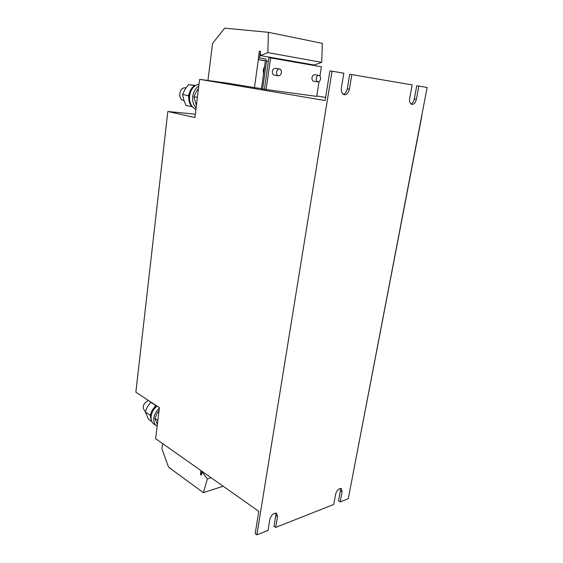 <?xml version="1.0" encoding="UTF-8"?>
<svg xmlns="http://www.w3.org/2000/svg" width="563" height="563" viewBox="0 0 563 563"><rect width="100%" height="100%" fill="white"/><g stroke="black" fill="none" stroke-linecap="round" stroke-linejoin="round"><path stroke-width="0.84" d="M148.597 400.553L148.111 400.652C143.227 403.474 142.024 406.767 144.494 410.533L145.437 411.166M157.168 426.156L153.84 423.932C151.7 422.349 150.793 419.829 151.13 416.381C151.75 412.299 153.713 408.872 157.028 406.078M156.535 425.776C154.396 424.192 153.495 421.666 153.833 418.203C154.41 414.312 156.261 410.969 159.371 408.175M185.931 87.955L185.114 87.842C179.133 87.181 177.619 99.602 183.552 100.439L183.96 100.524M195.938 109.412C191.265 107.104 189.147 102.6 189.569 95.9C190.737 89.271 193.89 85.351 199.028 84.147M196.1 108.061C193.405 105.133 192.286 101.284 192.736 96.519C193.433 91.769 195.452 88.264 198.802 85.998M276.616 71.98C277.052 69.946 277.995 68.932 279.452 68.932C280.874 69.348 281.507 70.614 281.345 72.733C280.909 74.766 279.959 75.78 278.502 75.773C277.087 75.351 276.461 74.084 276.616 71.98M279.452 68.932L275.201 68.341C273.752 68.341 272.809 69.348 272.372 71.374C272.225 73.464 272.851 74.724 274.265 75.146L278.502 75.773M316.244 78.271C316.68 76.336 317.56 75.365 318.876 75.358C320.164 75.745 320.72 76.948 320.537 78.954C320.094 80.889 319.214 81.853 317.891 81.853C316.617 81.466 316.068 80.27 316.244 78.271M318.876 75.358L314.633 74.759C313.317 74.773 312.437 75.738 312.008 77.659C311.832 79.65 312.388 80.84 313.661 81.227L317.891 81.853M263.583 74.056L263.224 70.023L264.687 66.272M167.823 111.495L194.939 117.533L199.619 79.334L325.111 100.524L329.89 70.91L332.036 71.198L256.883 534.85L255.194 533.611L258.797 511.324L155.641 438.668L159.435 407.654L135.859 392.207L167.823 111.495L195.354 114.183M199.619 79.334L228.874 83.345L254.448 87.631L258.459 58.841M261.528 88.595L254.448 87.631M316.765 95.977L325.604 97.434M319.939 75.998L321.403 66.772L270.634 57.912L266.109 89.531L316.702 96.393L319.052 81.565M266.109 89.531L262.618 89.003L266.595 60.994L265.637 58.946L259.536 57.982L260.465 51.303L260.437 55.582L267.868 52.626L268.375 32.309L224.728 28.15L212.575 43.414L207.944 80.474M265.37 60.663L261.499 88.82L262.618 89.003M264.42 89.25L268.917 57.693L270.634 57.912M256.883 534.85L268.023 530.445L269.846 519.459C271.415 514.744 273.681 512.703 276.658 513.322L277.51 516.524L275.68 527.418L273.991 526.222L275.814 515.342L275.638 512.999M275.68 527.418L333.697 504.483L335.604 494.272C336.963 490.127 338.877 488.248 341.34 488.642L342.107 491.788L340.193 501.915L338.511 500.859L340.418 490.746L340.312 488.445M340.193 501.915L348.279 498.719L427.141 87.483L418.858 86.069L416.367 99.236C415.515 102.663 414.037 104.394 411.947 104.429C410.005 103.775 409.259 101.713 409.702 98.222L412.186 84.922L351.868 74.597L349.729 74.309L347.301 88.785C346.667 91.818 345.337 93.69 343.317 94.387M332.036 71.198L343.81 73.211L341.382 87.884C340.995 91.727 341.98 94.028 344.338 94.774C346.843 94.774 348.546 92.888 349.426 89.102L347.301 88.785M418.858 86.069L416.761 85.78L414.284 98.919C413.699 101.551 412.595 103.24 410.962 103.979M351.868 74.597L349.426 89.102M352.663 475.855L421.842 115.943M162.573 443.553L161.926 448.76L168.534 467.149L203.37 492.66L207.374 478.916L202.216 472.068L202.807 471.893M207.374 478.916L211.125 477.748M203.37 492.66L223.173 486.235M202.216 472.068L201.294 475.116L201.835 471.203M200.928 470.569L200.386 474.468L201.294 475.116M268.375 32.309L322.346 43.372L321.719 62.338L267.868 52.626M260.437 55.582L314.274 65.019L321.719 62.338M313.985 65.477L314.063 64.977M265.363 60.656L259.36 59.868L258.417 57.834L259.346 51.17L260.465 51.303M194.889 85.703L188.506 84.598L184.981 89.44L182.574 94.493L183.749 99.876L186.022 105.436L191.483 106.569L191.371 105.745M188.95 94.471L188.049 95.562L182.574 94.493M194.017 85.583L193.679 86.477M188.049 95.562L188.654 96.85M192.257 106.667L191.483 106.569M195.375 85.47L188.506 84.598M198.507 88.419L196.36 91.558L193.932 96.702L196.388 105.71M197.409 97.378L193.932 96.702M192.37 106.766C186.064 101.868 188.401 87.532 195.938 85.231M155.972 405.388L150.631 402.341L147.436 406.767L145.198 411.849L148.597 419.365L151.862 421.588M150.729 414.009L149.885 415.008L145.198 411.849M155.346 405.43L154.867 406.76M149.885 415.008L150.441 415.958M151.053 402.158L150.631 402.341M159.111 410.328L157.161 413.242L154.909 418.408L157.387 424.411M157.872 420.406L154.909 418.408M151.496 420.709C149.294 415.515 150.884 410.469 156.254 405.571M263.618 73.83L263.378 70.044L264.659 66.49M416.367 99.236L414.284 98.919M342.107 491.788L340.418 490.746M277.51 516.524L275.814 515.342M259.536 57.982L263.583 58.679M266.595 60.994L268.403 61.304M259.388 59.875L265.447 60.903L259.36 59.868M264.694 66.216L263.217 70.023L263.575 74.105"/></g></svg>
